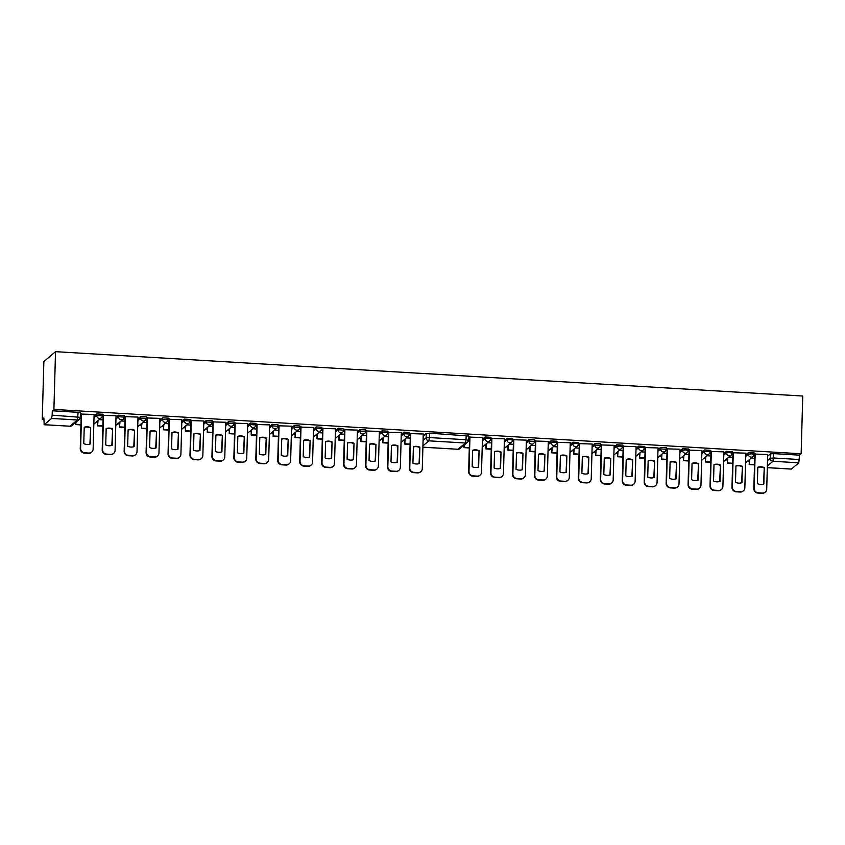 <?xml version="1.0" encoding="UTF-8"?>
<svg xmlns="http://www.w3.org/2000/svg" width="845" height="845" viewBox="0 0 845 845"><rect width="100%" height="100%" fill="white"/><g stroke="black" fill="none" stroke-linecap="round" stroke-linejoin="round"><path stroke-width="1.27" d="M387.612 431.182L381.982 430.844L381.94 432.397L387.57 432.735A2.862 2.778 -130.3 0 1 384.676 435.386A2.862 2.778 -130.3 0 1 381.94 432.397L379.278 434.657M146.227 416.849L140.597 416.511L140.555 418.064L146.174 418.402A2.862 2.778 -130.3 0 1 143.291 421.053A2.862 2.778 -130.3 0 1 140.555 418.064L137.893 420.324M124.278 415.539L118.649 415.212L118.606 416.765L124.236 417.103A2.862 2.778 -130.3 0 1 121.342 419.754A2.862 2.778 -130.3 0 1 118.606 416.765L115.945 419.014M168.166 418.148L162.536 417.821L162.493 419.373L168.123 419.701A2.862 2.778 -130.3 0 1 165.229 422.363A2.862 2.778 -130.3 0 1 162.493 419.373L159.842 421.623M190.114 419.458L184.485 419.12L184.442 420.673L190.072 421.011A2.862 2.778 -130.3 0 1 187.178 423.662A2.862 2.778 -130.3 0 1 184.442 420.673L181.781 422.922M212.053 420.757L206.433 420.419L206.381 421.972L212.01 422.31A2.862 2.778 49.7 0 1 211.049 424.327L203.687 430.58A2.862 2.778 49.7 0 1 203.55 430.686A2.862 2.862 0 0 0 203.687 430.58M234.002 422.056L228.372 421.729L228.33 423.282L233.959 423.609A2.862 2.778 -130.3 0 1 231.065 426.271A2.862 2.778 -130.3 0 1 228.33 423.282L225.668 425.531M255.94 423.366L250.321 423.028L250.278 424.581L255.898 424.919A2.862 2.778 -130.3 0 1 253.004 427.57A2.862 2.778 -130.3 0 1 250.278 424.581L247.617 426.831M277.889 424.665L272.259 424.327L272.217 425.88L277.847 426.218A2.862 2.778 -130.3 0 1 274.952 428.88A2.862 2.778 -130.3 0 1 272.217 425.88L269.555 428.14M299.827 425.964L294.208 425.637L294.166 427.19L299.785 427.517A2.862 2.778 -130.3 0 1 296.901 430.179A2.862 2.778 -130.3 0 1 294.166 427.19L291.504 429.44M321.776 427.274L316.146 426.936L316.104 428.489L321.734 428.827A2.862 2.778 -130.3 0 1 318.84 431.478A2.862 2.778 -130.3 0 1 316.104 428.489L313.442 430.749M343.725 428.573L338.095 428.235L338.053 429.788L343.672 430.126A2.862 2.778 49.7 0 1 342.721 432.144L335.349 438.397A2.862 2.778 49.7 0 1 335.212 438.502A2.862 2.862 0 0 0 335.349 438.397M365.663 429.873L360.033 429.545L359.991 431.098L365.621 431.425A2.862 2.778 -130.3 0 1 362.727 434.087A2.862 2.778 -130.3 0 1 359.991 431.098L357.34 433.348M102.329 414.24L96.71 413.913L96.668 415.465L102.287 415.793A2.862 2.778 -130.3 0 1 99.404 418.455A2.862 2.778 -130.3 0 1 96.668 415.465L94.006 417.715M409.55 432.482L403.931 432.144L403.878 433.696L409.508 434.034A2.862 2.778 -130.3 0 1 406.614 436.696A2.862 2.778 -130.3 0 1 403.878 433.696L401.227 435.957M723.816 453.554L726.478 451.293L732.108 451.631M701.878 452.255L704.529 449.994L710.159 450.332M679.929 450.945L682.591 448.695L688.21 449.022M657.98 449.646L660.642 447.385L666.272 447.723M636.042 448.346L638.704 446.086L644.323 446.424M614.093 447.037L616.755 444.787L622.385 445.114M592.155 445.737L594.817 443.477L600.436 443.815M570.206 444.428L572.868 442.178L578.498 442.516M548.268 443.129L550.919 440.879L556.549 441.206M526.319 441.829L528.981 439.569L534.61 439.907M504.38 440.52L507.032 438.27L512.661 438.608M482.432 439.22L485.093 436.971L490.713 437.298M745.765 454.853L748.416 452.603L754.046 452.931M767.63 456.215L770.365 453.902L773.714 453.617L799.528 455.149L801.134 453.786L53.911 409.424L55.527 351.668L43.866 361.554L42.25 419.31L43.813 419.405M95.823 422.489L97.64 422.595M117.761 423.789L119.589 423.905M139.71 425.098L141.527 425.204M161.648 426.398L163.476 426.503M183.597 427.697L185.425 427.813M205.536 429.007L207.363 429.112M227.485 430.306L229.312 430.411M249.423 431.605L251.25 431.721M271.372 432.915L273.199 433.02M293.321 434.214L295.137 434.319M315.259 435.513L317.086 435.629M337.208 436.823L339.025 436.928M359.146 438.122L360.973 438.228M381.095 439.421L382.922 439.537M403.033 440.731L404.861 440.837M484.206 445.547L486.023 445.653M506.144 446.847L507.972 446.963M528.093 448.156L529.921 448.262M550.032 449.455L551.859 449.561M571.98 450.755L573.808 450.871M593.919 452.064L595.746 452.17M615.868 453.364L617.695 453.469M637.806 454.663L639.633 454.779M659.755 455.973L661.582 456.078M681.704 457.272L683.52 457.377M703.642 458.582L705.469 458.687M725.591 459.881L727.408 459.986M747.529 461.18L749.283 461.286M801.134 453.786L802.75 396.03L55.527 351.668M103.174 415.191L102.203 449.91A4.299 4.162 49.7 0 0 106.301 454.399L110.389 454.642A4.299 4.162 -130.3 0 0 113.283 453.68L113.631 453.385A4.299 4.162 -130.3 0 0 115.078 450.364L116.04 415.761L103.164 415.37M410.395 433.432L409.424 468.151A4.299 4.162 49.7 0 0 413.522 472.64L417.599 472.883A4.299 4.162 -130.3 0 0 420.504 471.922L420.852 471.626A4.299 4.162 -130.3 0 0 422.289 468.595L423.26 434.003L410.385 433.612M388.446 432.122L387.475 466.852A4.299 4.162 49.7 0 0 391.584 471.341L395.661 471.584A4.299 4.162 -130.3 0 0 398.555 470.623L398.903 470.327A4.299 4.162 -130.3 0 0 400.35 467.296L401.312 432.703L388.446 432.302M366.508 430.823L365.536 465.553A4.299 4.162 49.7 0 0 369.635 470.031L373.712 470.274A4.299 4.162 -130.3 0 0 376.616 469.324L376.965 469.017A4.299 4.162 -130.3 0 0 378.402 465.996L379.373 431.404L366.498 431.003M344.559 429.524L343.588 464.243A4.299 4.162 49.7 0 0 347.696 468.732L351.774 468.975A4.299 4.162 -130.3 0 0 354.668 468.014L355.016 467.718A4.299 4.162 -130.3 0 0 356.463 464.687L357.424 430.094L344.559 429.704M322.61 428.214L321.649 462.944A4.299 4.162 49.7 0 0 325.747 467.433L329.825 467.676A4.299 4.162 -130.3 0 0 332.729 466.715L333.078 466.419A4.299 4.162 -130.3 0 0 334.514 463.387L335.486 428.795L322.61 428.394M300.672 426.915L299.7 461.645A4.299 4.162 49.7 0 0 303.799 466.123L307.886 466.366A4.299 4.162 -130.3 0 0 310.78 465.415L311.129 465.109A4.299 4.162 -130.3 0 0 312.576 462.088L313.537 427.496L300.662 427.095M278.723 425.616L277.762 460.335A4.299 4.162 49.7 0 0 281.86 464.824L285.937 465.067A4.299 4.162 -130.3 0 0 288.842 464.106L289.191 463.81A4.299 4.162 -130.3 0 0 290.627 460.778L291.599 426.186L278.723 425.795M256.785 424.306L255.813 459.036A4.299 4.162 49.7 0 0 259.911 463.525L263.999 463.768A4.299 4.162 -130.3 0 0 266.893 462.806L267.242 462.511A4.299 4.162 -130.3 0 0 268.678 459.479L269.65 424.887L256.774 424.486M234.836 423.007L233.864 457.736A4.299 4.162 49.7 0 0 237.973 462.215L242.05 462.458A4.299 4.162 -130.3 0 0 244.944 461.507L245.303 461.201A4.299 4.162 -130.3 0 0 246.74 458.18L247.701 423.588L234.836 423.187M212.898 421.708L211.926 456.427A4.299 4.162 49.7 0 0 216.024 460.916L220.101 461.159A4.299 4.162 -130.3 0 0 223.006 460.198L223.355 459.902A4.299 4.162 -130.3 0 0 224.791 456.87L225.763 422.278L212.887 421.887M190.949 420.398L189.977 455.128A4.299 4.162 49.7 0 0 194.086 459.617L198.163 459.86A4.299 4.162 -130.3 0 0 201.057 458.898L201.416 458.603A4.299 4.162 -130.3 0 0 202.853 455.571L203.814 420.979L190.949 420.578M169.011 419.099L168.039 453.818A4.299 4.162 49.7 0 0 172.137 458.307L176.214 458.55A4.299 4.162 -130.3 0 0 179.119 457.589L179.467 457.293A4.299 4.162 -130.3 0 0 180.904 454.272L181.876 419.669L169 419.278M147.062 417.8L146.09 452.519A4.299 4.162 49.7 0 0 150.199 457.008L154.276 457.251A4.299 4.162 -130.3 0 0 157.17 456.289L157.519 455.994A4.299 4.162 -130.3 0 0 158.966 452.962L159.927 418.37L147.062 417.979M125.113 416.49L124.152 451.219A4.299 4.162 49.7 0 0 128.25 455.708L132.327 455.941A4.299 4.162 -130.3 0 0 135.232 454.99L135.58 454.695A4.299 4.162 -130.3 0 0 137.017 451.663L137.988 417.071L125.113 416.669M94.049 416.162L96.71 413.913M115.997 417.462L118.649 415.212M357.382 431.795L360.033 429.545M335.433 430.496L338.095 428.235M313.495 429.186L316.146 426.936M291.546 427.887L294.208 425.637M269.597 426.588L272.259 424.327M247.659 425.278L250.321 423.028M225.71 423.979L228.372 421.729M203.772 422.68L206.433 420.419M181.823 421.37L184.485 419.12M159.885 420.071L162.536 417.821M137.936 418.771L140.597 416.511M379.32 433.105L381.982 430.844M401.269 434.404L403.931 432.144M51.566 418.444L44.194 424.686L70.008 426.218L77.381 419.976L51.566 418.444L52.179 415.159L80.264 417.314A2.862 2.778 -130.3 0 1 77.381 419.976L78.12 412.318L52.306 410.786L52.179 415.159M42.25 419.31L43.855 417.948L44.194 424.686M52.306 410.786L53.911 409.424M767.313 467.623L791.416 469.049L798.789 462.806L772.974 461.275L767.355 466.039M491.547 438.428L504.423 438.83L503.462 473.422A4.299 4.162 -130.3 0 1 499.12 477.404L495.043 477.161A4.299 4.162 49.7 0 1 490.934 472.672L491.906 438.08M513.496 439.727L526.372 440.129L525.4 474.721A4.299 4.162 -130.3 0 1 521.059 478.703L516.982 478.46A4.299 4.162 49.7 0 1 512.883 473.982L513.844 439.379M535.445 441.037L548.31 441.428L547.349 476.02A4.299 4.162 -130.3 0 1 543.008 480.013L538.93 479.77A4.299 4.162 49.7 0 1 534.822 475.281L535.793 440.689M557.383 442.336L570.259 442.738L569.287 477.33A4.299 4.162 -130.3 0 1 564.956 481.312L560.869 481.069A4.299 4.162 49.7 0 1 556.77 476.58L557.732 441.988M579.332 443.636L592.197 444.037L591.236 478.629A4.299 4.162 -130.3 0 1 586.895 482.611L582.818 482.368A4.299 4.162 49.7 0 1 578.719 477.89L579.681 443.298M601.27 444.945L614.146 445.336L613.174 479.928A4.299 4.162 -130.3 0 1 608.844 483.921L604.756 483.678A4.299 4.162 49.7 0 1 600.658 479.189L601.629 444.597M623.219 446.244L636.084 446.646L635.123 481.238A4.299 4.162 -130.3 0 1 630.782 485.22L626.705 484.977A4.299 4.162 49.7 0 1 622.607 480.488L623.568 445.896M645.157 447.544L658.033 447.945L657.061 482.537A4.299 4.162 -130.3 0 1 652.731 486.519L648.654 486.287A4.299 4.162 49.7 0 1 644.545 481.798L645.517 447.206M667.106 448.853L679.982 449.244L679.01 483.836A4.299 4.162 -130.3 0 1 674.669 487.829L670.592 487.586A4.299 4.162 49.7 0 1 666.494 483.097L667.455 448.505M689.045 450.153L701.92 450.554L700.959 485.146A4.299 4.162 -130.3 0 1 696.618 489.128L692.541 488.885A4.299 4.162 49.7 0 1 688.432 484.396L689.404 449.804M710.994 451.452L723.869 451.853L722.897 486.445A4.299 4.162 -130.3 0 1 718.556 490.438L714.479 490.195A4.299 4.162 49.7 0 1 710.381 485.706L711.342 451.114M732.942 452.762L745.808 453.152L744.846 487.755A4.299 4.162 -130.3 0 1 740.505 491.737L736.428 491.494A4.299 4.162 49.7 0 1 732.319 487.005L733.291 452.413M754.807 454.061L767.682 454.515M469.609 437.129L482.484 437.52L481.513 472.112A4.299 4.162 -130.3 0 1 477.171 476.105L473.094 475.862A4.299 4.162 49.7 0 1 468.996 471.373L469.957 436.78M706.98 455.751L710.867 455.983M685.031 454.452L688.928 454.673M663.093 453.142L666.98 453.374M641.144 451.843L645.031 452.075M619.195 450.533L623.092 450.765M597.257 449.234L601.144 449.466M575.308 447.934L579.205 448.167M553.369 446.625L557.256 446.857M531.42 445.326L535.318 445.558M509.482 444.026L513.369 444.259M487.533 442.717L491.431 442.949M468.003 441.565L469.482 441.65M728.918 457.05L732.816 457.282M750.867 458.36L754.691 458.582M799.528 455.149L798.789 462.806M80.391 412.941L78.12 412.318M81.099 418.592L79.969 418.518M81.226 413.892L80.264 448.611A4.299 4.162 49.7 0 0 84.363 453.1L88.44 453.342A4.299 4.162 -130.3 0 0 91.344 452.381L91.693 452.086A4.299 4.162 -130.3 0 0 93.13 449.054L94.101 414.462L81.226 414.071M103.048 419.891L99.15 419.659M124.986 421.201L121.099 420.968M146.935 422.5L143.037 422.268M168.873 423.799L164.986 423.567M190.822 425.109L186.925 424.877M212.76 426.408L208.873 426.176M234.709 427.707L230.812 427.475M256.648 429.017L252.761 428.785M278.596 430.316L274.709 430.084M300.535 431.615L296.648 431.383M322.484 432.925L318.597 432.693M344.433 434.224L340.535 433.992M366.371 435.524L362.484 435.291M388.32 436.833L384.422 436.601M410.258 438.132L406.371 437.9M423.197 436.031L426.218 433.474L429.577 433.179L468.426 435.978M755.166 453.712L754.194 488.304A4.299 4.162 49.7 0 0 758.303 492.793L762.38 493.036A4.299 4.162 -130.3 0 0 766.721 489.044L767.682 454.452M757.363 483.625A8.883 8.608 49.7 0 0 763.827 484.005L764.281 467.612A8.883 8.608 -130.3 0 0 757.817 467.222L757.363 483.625M749.684 459.353L749.198 464.56L754.511 464.877M749.198 464.56L749.335 459.659M749.547 464.264L754.522 464.56M765.274 492.075L764.926 492.371A4.299 4.162 -130.3 0 1 762.032 493.332L762.38 493.036M754.817 453.945L753.846 488.6A4.299 4.162 49.7 0 0 757.944 493.089L762.032 493.332M763.479 484.122L764.281 467.612M757.807 467.412A8.883 8.608 -130.3 0 1 763.933 467.908M735.488 482.326A8.883 8.608 49.7 0 0 741.952 482.706L742.417 466.313A8.883 8.608 -130.3 0 0 735.942 465.922L735.488 482.326M727.809 457.99L727.323 463.261L732.636 463.578M727.323 463.261L727.46 458.286M727.672 462.965L732.647 463.261M743.399 490.776L743.051 491.072A4.299 4.162 -130.3 0 1 740.157 492.033L740.505 491.737M732.942 452.582L731.971 487.301A4.299 4.162 49.7 0 0 736.079 491.79L740.157 492.033M741.614 482.822L742.417 466.313M735.932 466.113A8.883 8.608 -130.3 0 1 742.058 466.609M713.539 481.027A8.883 8.608 49.7 0 0 720.014 481.407L720.468 465.003A8.883 8.608 -130.3 0 0 713.993 464.623L713.539 481.027M705.871 456.691L705.374 461.962L710.687 462.278M705.374 461.962L705.512 456.987M705.723 461.666L710.698 461.962M721.461 489.477L721.112 489.773A4.299 4.162 -130.3 0 1 718.208 490.734L718.556 490.438M710.994 451.272L710.032 486.002A4.299 4.162 49.7 0 0 714.131 490.491L718.208 490.734M719.665 481.513L720.468 465.003M713.993 464.813A8.883 8.608 -130.3 0 1 720.12 465.299M691.601 479.717A8.883 8.608 49.7 0 0 698.065 480.108L698.519 463.704A8.883 8.608 -130.3 0 0 692.055 463.324L691.601 479.717M683.922 455.392L683.436 460.662L688.749 460.979M683.436 460.662L683.573 455.687M683.785 460.367L688.76 460.652M699.512 488.167L699.164 488.473A4.299 4.162 -130.3 0 1 696.269 489.424L696.618 489.128M689.055 449.973L688.083 484.703A4.299 4.162 49.7 0 0 692.182 489.181L696.269 489.424M697.716 480.213L698.519 463.704M692.044 463.504A8.883 8.608 -130.3 0 1 698.171 464M669.652 478.418A8.883 8.608 49.7 0 0 676.127 478.798L676.581 462.405A8.883 8.608 -130.3 0 0 670.106 462.014L669.652 478.418M661.984 454.082L661.487 459.353L666.8 459.669M661.487 459.353L661.624 454.378M661.836 459.057L666.811 459.353M677.574 486.868L677.225 487.164A4.299 4.162 -130.3 0 1 674.321 488.125L674.669 487.829M667.106 448.674L666.145 483.393A4.299 4.162 49.7 0 0 670.243 487.882L674.321 488.125M675.778 478.914L676.581 462.405M670.106 462.204A8.883 8.608 -130.3 0 1 676.232 462.701M647.703 477.119A8.883 8.608 49.7 0 0 654.178 477.499L654.632 461.095A8.883 8.608 -130.3 0 0 648.168 460.715L647.703 477.119M640.035 452.783L639.549 458.053L644.862 458.37M639.549 458.053L639.686 453.078M639.897 457.758L644.872 458.053M655.625 485.569L655.276 485.864A4.299 4.162 -130.3 0 1 652.382 486.826L652.731 486.519M645.168 447.364L644.196 482.094A4.299 4.162 49.7 0 0 648.295 486.583L652.382 486.826M653.829 477.605L654.632 461.095M648.157 460.905A8.883 8.608 -130.3 0 1 654.284 461.391M625.765 475.809A8.883 8.608 49.7 0 0 632.229 476.2L632.694 459.796A8.883 8.608 -130.3 0 0 626.219 459.416L625.765 475.809M618.086 451.483L617.6 456.754L622.913 457.071M617.6 456.754L617.737 451.779M617.948 456.448L622.923 456.744M633.687 484.259L633.327 484.565A4.299 4.162 -130.3 0 1 630.433 485.516L630.782 485.22M623.219 446.065L622.247 480.794A4.299 4.162 49.7 0 0 626.356 485.273L630.433 485.516M631.891 476.305L632.694 459.796M626.219 459.595A8.883 8.608 -130.3 0 1 632.345 460.092M603.816 474.51A8.883 8.608 49.7 0 0 610.291 474.89L610.745 458.497A8.883 8.608 -130.3 0 0 604.281 458.106L603.816 474.51M596.147 450.174L595.662 455.444L600.975 455.761M595.662 455.444L595.799 450.469M596.01 455.149L600.975 455.444M611.738 482.96L611.389 483.255A4.299 4.162 -130.3 0 1 608.485 484.217L608.844 483.921M601.281 444.766L600.309 479.485A4.299 4.162 49.7 0 0 604.407 483.974L608.485 484.217M609.942 475.006L610.745 458.497M604.27 458.296A8.883 8.608 -130.3 0 1 610.396 458.793M581.878 473.211A8.883 8.608 49.7 0 0 588.342 473.591L588.807 457.187A8.883 8.608 -130.3 0 0 582.332 456.807L581.878 473.211M574.199 448.875L573.713 454.145L579.026 454.462M573.713 454.145L573.85 449.17M574.061 453.849L579.036 454.145M589.799 481.661L589.44 481.956A4.299 4.162 -130.3 0 1 586.546 482.917L586.895 482.611M579.332 443.456L578.36 478.185A4.299 4.162 49.7 0 0 582.469 482.675L586.546 482.917M588.004 473.696L588.807 457.187M582.332 456.997A8.883 8.608 -130.3 0 1 588.458 457.483M559.929 471.901A8.883 8.608 49.7 0 0 566.404 472.292L566.858 455.888A8.883 8.608 -130.3 0 0 560.393 455.497L559.929 471.901M552.26 447.575L551.764 452.846L557.087 453.152M551.764 452.846L551.912 447.871M552.123 452.54L557.087 452.835M567.851 480.351L567.502 480.657A4.299 4.162 -130.3 0 1 564.597 481.608L564.956 481.312M557.394 442.157L556.422 476.886A4.299 4.162 49.7 0 0 560.52 481.365L564.597 481.608M566.055 472.397L566.858 455.888M560.383 455.687A8.883 8.608 -130.3 0 1 566.509 456.184M537.99 470.602A8.883 8.608 49.7 0 0 544.455 470.982L544.919 454.578A8.883 8.608 -130.3 0 0 538.445 454.198L537.99 470.602M530.311 446.266L529.826 451.536L535.138 451.853M529.826 451.536L529.963 446.561M530.174 451.241L535.149 451.536M545.902 479.052L545.553 479.347A4.299 4.162 -130.3 0 1 542.659 480.309L543.008 480.013M535.445 440.858L534.473 475.577A4.299 4.162 49.7 0 0 538.582 480.066L542.659 480.309M544.117 471.087L544.919 454.578M538.445 454.388A8.883 8.608 -130.3 0 1 544.56 454.885M516.041 469.302A8.883 8.608 49.7 0 0 522.516 469.683L522.971 453.279A8.883 8.608 -130.3 0 0 516.496 452.899L516.041 469.302M508.373 444.966L507.877 450.237L513.19 450.554M507.877 450.237L508.014 445.262M508.236 449.941L513.2 450.237M523.963 477.752L523.615 478.048A4.299 4.162 -130.3 0 1 520.71 479.009L521.059 478.703M513.506 439.548L512.535 474.277A4.299 4.162 49.7 0 0 516.633 478.766L520.71 479.009M522.168 469.788L522.971 453.279M516.496 453.089A8.883 8.608 -130.3 0 1 522.622 453.575M494.103 467.993A8.883 8.608 49.7 0 0 500.567 468.383L501.032 451.98A8.883 8.608 -130.3 0 0 494.557 451.589L494.103 467.993M486.424 443.657L485.938 448.938L491.251 449.244M485.938 448.938L486.076 443.963M486.287 448.632L491.262 448.927M502.014 476.443L501.666 476.749A4.299 4.162 -130.3 0 1 498.772 477.7L499.12 477.404M491.558 438.249L490.586 472.978A4.299 4.162 49.7 0 0 494.684 477.457L498.772 477.7M500.219 468.489L501.032 451.98M494.547 451.779A8.883 8.608 -130.3 0 1 500.673 452.276M472.154 466.693A8.883 8.608 49.7 0 0 478.629 467.074L479.083 450.67A8.883 8.608 -130.3 0 0 472.608 450.29L472.154 466.693M464.412 444.861L463.989 447.628L469.302 447.945M463.989 447.628L464.063 445.157M464.338 447.332L469.313 447.628M480.076 475.143L479.728 475.439A4.299 4.162 -130.3 0 1 476.823 476.4L477.171 476.105M469.609 436.949L468.648 471.668A4.299 4.162 49.7 0 0 472.746 476.157L476.823 476.4M478.281 467.179L479.083 450.67M472.608 450.48A8.883 8.608 -130.3 0 1 478.735 450.976M410.744 433.263L409.772 467.855A4.299 4.162 49.7 0 0 413.87 472.344L417.958 472.587A4.299 4.162 -130.3 0 0 420.852 471.626M412.93 463.176A8.883 8.608 49.7 0 0 419.405 463.556L419.859 447.163A8.883 8.608 -130.3 0 0 413.395 446.773L412.93 463.176M405.262 438.84L404.766 444.111L410.089 444.428M404.766 444.111L404.913 439.136M405.125 443.815L410.089 444.111M419.057 463.673L419.859 447.163M413.385 446.963A8.883 8.608 -130.3 0 1 419.511 447.459M388.795 431.964L387.834 466.556A4.299 4.162 49.7 0 0 391.932 471.045L396.009 471.278A4.299 4.162 -130.3 0 0 398.903 470.327M390.992 461.877A8.883 8.608 49.7 0 0 397.456 462.257L397.921 445.854A8.883 8.608 -130.3 0 0 391.446 445.473L390.992 461.877M383.313 437.541L382.827 442.812L388.14 443.129M382.827 442.812L382.965 437.837M383.176 442.516L388.151 442.812M397.118 462.363L397.921 445.854M391.446 445.664A8.883 8.608 -130.3 0 1 397.562 446.149M366.846 430.654L365.885 465.246A4.299 4.162 49.7 0 0 369.983 469.736L374.071 469.978A4.299 4.162 -130.3 0 0 376.965 469.017M369.043 460.567A8.883 8.608 49.7 0 0 375.518 460.958L375.972 444.554A8.883 8.608 -130.3 0 0 369.508 444.164L369.043 460.567M361.375 436.242L360.878 441.512L366.191 441.829M360.878 441.512L361.026 436.538M361.237 441.206L366.202 441.502M375.169 461.064L375.972 444.554M369.497 444.354A8.883 8.608 -130.3 0 1 375.624 444.85M344.908 429.355L343.936 463.947A4.299 4.162 49.7 0 0 348.045 468.436L352.122 468.679A4.299 4.162 -130.3 0 0 355.016 467.718M347.105 459.268A8.883 8.608 49.7 0 0 353.569 459.648L354.034 443.255A8.883 8.608 -130.3 0 0 347.559 442.864L347.105 459.268M339.426 434.932L338.94 440.203L344.253 440.52M338.94 440.203L339.077 435.228M339.289 439.907L344.264 440.203M353.221 459.764L354.034 443.255M347.548 443.055A8.883 8.608 -130.3 0 1 353.675 443.551M322.959 428.056L321.998 462.648A4.299 4.162 49.7 0 0 326.096 467.127L330.173 467.369A4.299 4.162 -130.3 0 0 333.078 466.419M325.156 457.969A8.883 8.608 49.7 0 0 331.631 458.349L332.085 441.946A8.883 8.608 -130.3 0 0 325.61 441.565L325.156 457.969M317.488 433.633L316.991 438.904L322.304 439.22M316.991 438.904L317.128 433.929M317.34 438.608L322.315 438.904M331.282 458.455L332.085 441.946M325.61 441.755A8.883 8.608 -130.3 0 1 331.736 442.241M301.021 426.746L300.049 461.338A4.299 4.162 49.7 0 0 304.158 465.827L308.235 466.07A4.299 4.162 -130.3 0 0 311.129 465.109M303.207 456.659A8.883 8.608 49.7 0 0 309.682 457.05L310.136 440.646A8.883 8.608 -130.3 0 0 303.672 440.256L303.207 456.659M295.539 432.334L295.053 437.604L300.366 437.911M295.053 437.604L295.19 432.629M295.401 437.298L300.376 437.594M309.333 457.156L310.136 440.646M303.661 440.446A8.883 8.608 -130.3 0 1 309.788 440.942M279.072 425.447L278.111 460.039A4.299 4.162 49.7 0 0 282.209 464.528L286.286 464.771A4.299 4.162 -130.3 0 0 289.191 463.81M281.269 455.36A8.883 8.608 49.7 0 0 287.744 455.74L288.198 439.337A8.883 8.608 -130.3 0 0 281.723 438.956L281.269 455.36M273.6 431.024L273.104 436.295L278.417 436.611M273.104 436.295L273.241 431.32M273.453 435.999L278.428 436.295M287.395 455.846L288.198 439.337M281.723 439.146A8.883 8.608 -130.3 0 1 287.849 439.643M257.133 424.137L256.162 458.74A4.299 4.162 49.7 0 0 260.271 463.218L264.348 463.461A4.299 4.162 -130.3 0 0 267.242 462.511M259.32 454.05A8.883 8.608 49.7 0 0 265.795 454.441L266.249 438.037A8.883 8.608 -130.3 0 0 259.785 437.657L259.32 454.05M251.652 429.725L251.166 434.995L256.479 435.312M251.166 434.995L251.303 430.02M251.514 434.7L256.489 434.995M265.446 454.547L266.249 438.037M259.774 437.847A8.883 8.608 -130.3 0 1 265.9 438.333M235.185 422.838L234.223 457.43A4.299 4.162 49.7 0 0 238.322 461.919L242.399 462.162A4.299 4.162 -130.3 0 0 245.303 461.201M237.382 452.751A8.883 8.608 49.7 0 0 243.846 453.142L244.311 436.738A8.883 8.608 -130.3 0 0 237.836 436.347L237.382 452.751M229.703 428.415L229.217 433.696L234.53 434.003M229.217 433.696L229.354 428.721M229.565 433.39L234.54 433.686M243.508 453.247L244.311 436.738M237.836 436.538A8.883 8.608 -130.3 0 1 243.962 437.034M213.246 421.539L212.275 456.131A4.299 4.162 49.7 0 0 216.373 460.62L220.46 460.863A4.299 4.162 -130.3 0 0 223.355 459.902M215.433 451.452A8.883 8.608 49.7 0 0 221.908 451.832L222.362 435.428A8.883 8.608 -130.3 0 0 215.897 435.048L215.433 451.452M207.764 427.116L207.268 432.386L212.591 432.703M207.268 432.386L207.416 427.412M207.627 432.091L212.591 432.386M221.559 451.938L222.362 435.428M215.887 435.238A8.883 8.608 -130.3 0 1 222.013 435.735M191.297 420.229L190.336 454.832A4.299 4.162 49.7 0 0 194.434 459.31L198.512 459.553A4.299 4.162 -130.3 0 0 201.416 458.603M193.494 450.142A8.883 8.608 49.7 0 0 199.959 450.533L200.423 434.129A8.883 8.608 -130.3 0 0 193.949 433.749L193.494 450.142M185.815 425.817L185.33 431.087L190.643 431.404M185.33 431.087L185.467 426.112M185.678 430.792L190.653 431.087M199.621 450.638L200.423 434.129M193.949 433.939A8.883 8.608 -130.3 0 1 200.064 434.425M169.349 418.93L168.387 453.522A4.299 4.162 49.7 0 0 172.486 458.011L176.573 458.254A4.299 4.162 -130.3 0 0 179.467 457.293M171.546 448.843A8.883 8.608 49.7 0 0 178.02 449.223L178.475 432.83A8.883 8.608 -130.3 0 0 172.01 432.439L171.546 448.843M163.877 424.507L163.381 429.788L168.704 430.094M163.381 429.788L163.529 424.813M163.74 429.482L168.704 429.778M177.672 449.339L178.475 432.83M172 432.629A8.883 8.608 -130.3 0 1 178.126 433.126M147.41 417.631L146.438 452.223A4.299 4.162 49.7 0 0 150.547 456.712L154.624 456.955A4.299 4.162 -130.3 0 0 157.519 455.994M149.607 447.544A8.883 8.608 49.7 0 0 156.071 447.924L156.536 431.52A8.883 8.608 -130.3 0 0 150.061 431.14L149.607 447.544M141.928 423.208L141.442 428.478L146.755 428.795M141.442 428.478L141.58 423.503M141.791 428.183L146.766 428.478M155.733 448.03L156.536 431.52M150.051 431.33A8.883 8.608 -130.3 0 1 156.177 431.827M125.461 416.321L124.5 450.924A4.299 4.162 49.7 0 0 128.598 455.402L132.676 455.645A4.299 4.162 -130.3 0 0 135.58 454.695M127.658 446.234A8.883 8.608 49.7 0 0 134.133 446.625L134.587 430.221A8.883 8.608 -130.3 0 0 128.113 429.841L127.658 446.234M119.99 421.908L119.494 427.179L124.806 427.496M119.494 427.179L119.631 422.204M119.842 426.883L124.817 427.179M133.785 446.73L134.587 430.221M128.113 430.031A8.883 8.608 -130.3 0 1 134.239 430.517M103.523 415.022L102.551 449.614A4.299 4.162 49.7 0 0 106.66 454.103L110.737 454.346A4.299 4.162 -130.3 0 0 113.631 453.385M105.72 444.935A8.883 8.608 49.7 0 0 112.184 445.315L112.638 428.922A8.883 8.608 -130.3 0 0 106.174 428.531L105.72 444.935M98.041 420.599L97.555 425.869L102.868 426.186M97.555 425.869L97.693 420.905M97.904 425.574L102.879 425.869M111.836 445.431L112.638 428.922M106.164 428.721A8.883 8.608 -130.3 0 1 112.29 429.218M81.574 413.723L80.613 448.315A4.299 4.162 49.7 0 0 84.711 452.804L88.788 453.047A4.299 4.162 -130.3 0 0 91.693 452.086M83.771 443.636A8.883 8.608 49.7 0 0 90.246 444.016L90.7 427.612A8.883 8.608 -130.3 0 0 84.225 427.232L83.771 443.636M76.018 422.12L75.606 424.57L80.919 424.887M75.606 424.57L75.67 422.426M75.955 424.274L80.93 424.57M89.897 444.121L90.7 427.612M84.225 427.422A8.883 8.608 -130.3 0 1 90.352 427.919M729.784 452.561L732.055 453.184A2.862 2.778 -130.3 0 1 729.172 455.846A2.862 2.778 -130.3 0 1 726.436 452.846L729.784 452.561M707.846 451.262L710.117 451.885A2.862 2.778 -130.3 0 1 707.223 454.536A2.862 2.778 -130.3 0 1 704.487 451.547L707.846 451.262M685.897 449.952L688.168 450.575A2.862 2.778 -130.3 0 1 685.284 453.237A2.862 2.778 -130.3 0 1 682.549 450.248L685.897 449.952M657.938 451.198L660.6 448.938L666.23 449.276A2.862 2.778 49.7 0 1 665.269 451.293L657.896 457.546A2.862 2.778 49.7 0 1 657.759 457.652A2.862 2.862 0 0 0 657.896 457.546M642.01 447.354L644.281 447.977A2.862 2.778 -130.3 0 1 641.387 450.628A2.862 2.778 -130.3 0 1 638.662 447.639L642.01 447.354M620.061 446.044L622.342 446.667A2.862 2.778 -130.3 0 1 619.448 449.329A2.862 2.778 -130.3 0 1 616.713 446.34L620.061 446.044M592.113 447.29L594.764 445.03L600.394 445.368A2.862 2.778 49.7 0 1 599.432 447.385L592.07 453.638A2.862 2.778 49.7 0 1 591.933 453.744A2.862 2.862 0 0 0 592.07 453.638M576.174 443.445L578.455 444.069A2.862 2.778 -130.3 0 1 575.561 446.72A2.862 2.778 -130.3 0 1 572.826 443.731L576.174 443.445M554.236 442.136L556.506 442.759A2.862 2.778 -130.3 0 1 553.612 445.421A2.862 2.778 -130.3 0 1 550.877 442.431L554.236 442.136M526.277 443.382L528.938 441.122L534.558 441.46A2.862 2.778 49.7 0 1 533.607 443.477L526.234 449.73A2.862 2.778 49.7 0 1 526.097 449.836A2.862 2.862 0 0 0 526.234 449.73M510.348 439.527L512.619 440.161A2.862 2.778 -130.3 0 1 509.725 442.812A2.862 2.778 -130.3 0 1 506.989 439.822L510.348 439.527M488.399 438.228L490.67 438.851A2.862 2.778 -130.3 0 1 487.787 441.512A2.862 2.778 -130.3 0 1 485.051 438.523L488.399 438.228M751.733 453.86L754.004 454.483A2.862 2.778 -130.3 0 1 751.11 457.145A2.862 2.778 -130.3 0 1 748.374 454.156L751.733 453.86M335.391 432.048L338.053 429.788A2.862 2.778 49.7 0 0 342.721 432.144A2.862 2.862 0 0 0 343.725 430.042L343.767 428.489M203.729 424.232L206.381 421.972A2.862 2.778 49.7 0 0 211.049 424.327A2.862 2.862 0 0 0 212.063 422.225L212.106 420.673M767.513 460.599L770.239 458.286L773.597 457.99L799.412 459.522M770.365 453.902L770.239 458.286A2.862 2.778 49.7 0 0 772.974 461.275L773.714 453.617M482.389 440.773L485.051 438.523L485.093 436.971M504.338 442.072L506.989 439.822L507.032 438.27M528.981 439.569L528.938 441.122A2.862 2.778 49.7 0 0 533.607 443.477A2.862 2.862 0 0 0 534.61 441.375L534.653 439.822M548.225 444.681L550.877 442.431L550.919 440.879M570.164 445.991L572.826 443.731L572.868 442.178M594.817 443.477L594.764 445.03A2.862 2.778 49.7 0 0 599.432 447.385A2.862 2.862 0 0 0 600.446 445.283L600.489 443.731M614.051 448.589L616.713 446.34L616.755 444.787M636 449.899L638.662 447.639L638.704 446.086M660.642 447.385L660.6 448.938A2.862 2.778 49.7 0 0 665.269 451.293A2.862 2.862 0 0 0 666.282 449.191L666.325 447.639M679.887 452.497L682.549 450.248L682.591 448.695M701.825 453.807L704.487 451.547L704.529 449.994M723.774 455.106L726.436 452.846L726.478 451.293M745.723 456.406L748.374 454.156L748.416 452.603M745.681 462.754A2.862 2.778 -130.3 0 1 745.543 462.87A2.862 2.862 0 0 0 745.681 462.754L753.043 456.511A2.862 2.862 0 0 0 754.057 454.399L754.099 452.846M723.732 461.454A2.862 2.778 -130.3 0 1 723.595 461.56A2.862 2.862 0 0 0 723.732 461.454L731.105 455.201A2.862 2.862 0 0 0 732.108 453.1L732.15 451.547M701.783 460.155A2.862 2.778 -130.3 0 1 701.646 460.261A2.862 2.862 0 0 0 701.783 460.155L709.156 453.902A2.862 2.862 0 0 0 710.17 451.8L710.212 450.237M679.845 458.846A2.862 2.778 -130.3 0 1 679.707 458.962A2.862 2.862 0 0 0 679.845 458.846L687.217 452.603A2.862 2.862 0 0 0 688.221 450.491L688.263 448.938M635.958 456.237A2.862 2.778 -130.3 0 1 635.82 456.353A2.862 2.862 0 0 0 635.958 456.237L643.32 449.994A2.862 2.862 0 0 0 644.334 447.882L644.376 446.329M614.009 454.937A2.862 2.778 -130.3 0 1 613.871 455.043A2.862 2.862 0 0 0 614.009 454.937L621.381 448.684A2.862 2.862 0 0 0 622.395 446.582L622.438 445.03M570.121 452.328A2.862 2.778 -130.3 0 1 569.984 452.445A2.862 2.862 0 0 0 570.121 452.328L577.494 446.086A2.862 2.862 0 0 0 578.498 443.974L578.55 442.421M548.183 451.029A2.862 2.778 -130.3 0 1 548.046 451.135A2.862 2.862 0 0 0 548.183 451.029L555.545 444.776A2.862 2.862 0 0 0 556.559 442.674L556.601 441.122M504.285 448.42A2.862 2.778 -130.3 0 1 504.148 448.537A2.862 2.862 0 0 0 504.285 448.42L511.658 442.178A2.862 2.862 0 0 0 512.672 440.065L512.714 438.513M482.347 447.121A2.862 2.778 -130.3 0 1 482.21 447.227A2.862 2.862 0 0 0 482.347 447.121L489.72 440.868A2.862 2.862 0 0 0 490.723 438.766L490.765 437.214M401.185 442.305A2.862 2.778 -130.3 0 1 401.048 442.41A2.862 2.862 0 0 0 401.185 442.305L408.547 436.052A2.862 2.862 0 0 0 409.561 433.95L409.603 432.397M379.236 440.995A2.862 2.778 -130.3 0 1 379.099 441.111A2.862 2.862 0 0 0 379.236 440.995L386.609 434.752A2.862 2.862 0 0 0 387.612 432.64L387.665 431.087M357.298 439.696A2.862 2.778 -130.3 0 1 357.15 439.801A2.862 2.862 0 0 0 357.298 439.696L364.66 433.443A2.862 2.862 0 0 0 365.674 431.341L365.716 429.788M313.4 437.087A2.862 2.778 -130.3 0 1 313.263 437.203A2.862 2.862 0 0 0 313.4 437.087L320.773 430.844A2.862 2.862 0 0 0 321.787 428.732L321.829 427.179M291.462 435.788A2.862 2.778 -130.3 0 1 291.324 435.893A2.862 2.862 0 0 0 291.462 435.788L298.824 429.535A2.862 2.862 0 0 0 299.838 427.433L299.88 425.88M269.513 434.488A2.862 2.778 -130.3 0 1 269.375 434.594A2.862 2.862 0 0 0 269.513 434.488L276.885 428.235A2.862 2.862 0 0 0 277.899 426.133L277.942 424.581M247.574 433.179A2.862 2.778 -130.3 0 1 247.437 433.295A2.862 2.862 0 0 0 247.574 433.179L254.936 426.936A2.862 2.862 0 0 0 255.95 424.824L255.993 423.271M225.626 431.879A2.862 2.778 -130.3 0 1 225.488 431.985A2.862 2.862 0 0 0 225.626 431.879L232.998 425.626A2.862 2.862 0 0 0 234.012 423.525L234.054 421.972M181.738 429.271A2.862 2.778 -130.3 0 1 181.601 429.387A2.862 2.862 0 0 0 181.738 429.271L189.111 423.028A2.862 2.862 0 0 0 190.114 420.916L190.167 419.363M159.8 427.971A2.862 2.778 -130.3 0 1 159.663 428.077A2.862 2.862 0 0 0 159.8 427.971L167.162 421.718A2.862 2.862 0 0 0 168.176 419.616L168.218 418.064M137.851 426.672A2.862 2.778 -130.3 0 1 137.714 426.778A2.862 2.862 0 0 0 137.851 426.672L145.224 420.419A2.862 2.862 0 0 0 146.227 418.317L146.269 416.765M115.902 425.362A2.862 2.778 -130.3 0 1 115.765 425.479A2.862 2.862 0 0 0 115.902 425.362L123.275 419.12A2.862 2.862 0 0 0 124.289 417.007L124.331 415.455M93.964 424.063A2.862 2.778 -130.3 0 1 93.827 424.169A2.862 2.862 0 0 0 93.964 424.063L101.337 417.81A2.862 2.862 0 0 0 102.34 415.708L102.382 414.156M429.577 433.179L429.45 437.562L466.028 439.727L466.144 435.355M423.081 440.414L426.102 437.847L426.218 433.474M422.891 447.174L458.043 449.265L465.405 443.012L428.837 440.837L422.933 445.854M71.941 425.584A2.862 2.778 -130.3 0 1 70.008 426.218L69.913 426.26A2.862 2.862 0 0 0 71.941 425.584L79.303 419.331A2.862 2.862 0 0 0 80.317 417.229L80.444 412.856M69.829 426.207L44.098 424.729M429.45 437.562L426.102 437.847A2.862 2.778 -130.3 0 0 428.837 440.837L429.45 437.562M466.028 439.727L465.405 443.012A2.862 2.778 -130.3 0 0 467.338 442.368A2.862 2.862 0 0 0 468.352 440.266L466.028 439.727M457.863 449.255L457.948 449.297A2.862 2.862 0 0 0 459.976 448.621L467.338 442.368A2.862 2.778 -130.3 0 0 468.299 440.351L468.479 435.893M459.976 448.621A2.862 2.778 -130.3 0 1 458.043 449.265L422.891 447.216M767.313 467.665L791.332 469.091"/></g></svg>
